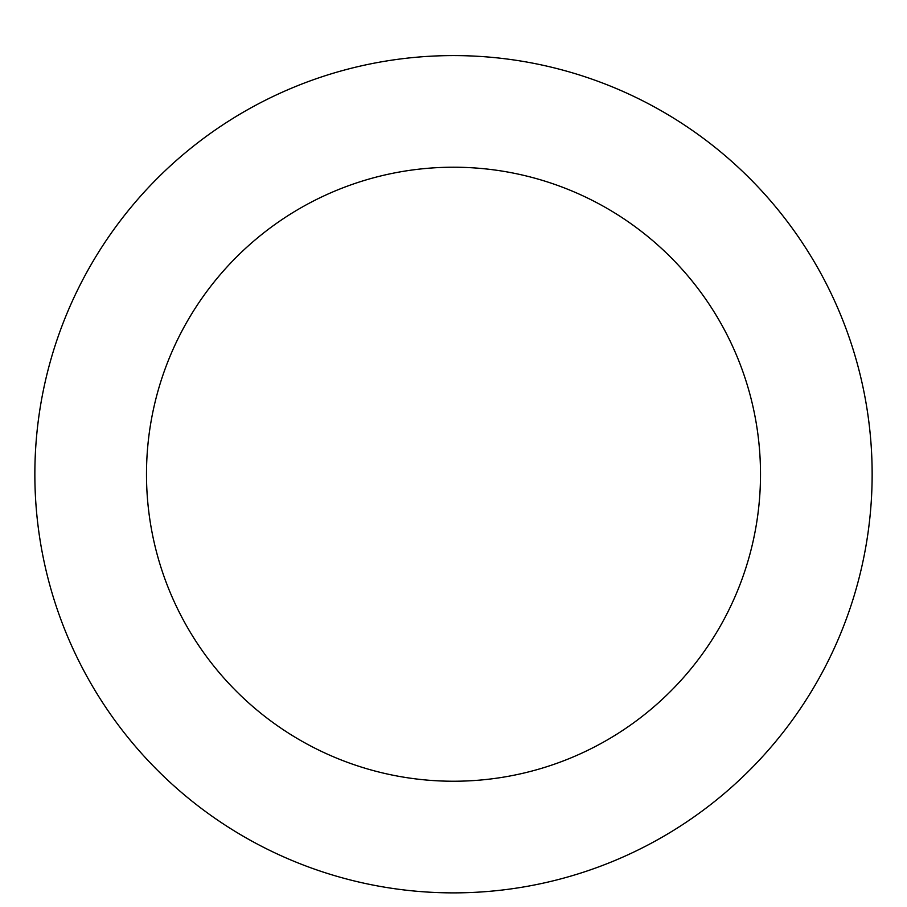 <?xml version="1.0" encoding="UTF-8"?>
<svg xmlns="http://www.w3.org/2000/svg" width="907" height="907" viewBox="0 0 907 907"><rect width="100%" height="100%" fill="white"/><g stroke="black" fill="none" stroke-linecap="round" stroke-linejoin="round"><path stroke-width="1.36" d="M453.5 55.588A418.649 418.649 0 0 1 816.062 683.549A418.649 418.649 0 0 1 90.938 683.549A418.649 418.649 0 0 1 453.5 55.588M453.5 167.217A307.008 307.008 0 0 1 719.376 627.735A307.008 307.008 0 0 1 187.624 627.735A307.008 307.008 0 0 1 453.5 167.217"/></g></svg>
